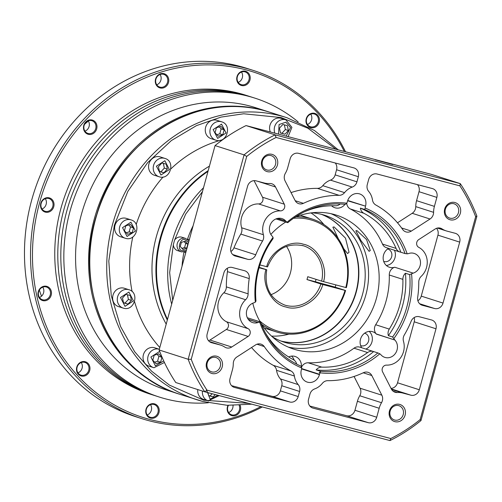 <?xml version="1.0" encoding="UTF-8"?>
<svg xmlns="http://www.w3.org/2000/svg" width="502" height="502" viewBox="0 0 502 502"><rect width="100%" height="100%" fill="white"/><g stroke="black" fill="none" stroke-linecap="round" stroke-linejoin="round"><path stroke-width="0.75" d="M269.379 112.097A148.027 133.72 107.7 0 0 268.777 111.902A148.027 133.72 107.7 0 0 94.332 218.841A148.027 133.72 107.7 0 0 178.574 393.882A148.027 133.72 107.7 0 0 179.176 394.076M268.777 111.902L255.775 107.742A148.027 133.72 107.7 0 0 249.726 105.978A148.027 133.72 107.7 0 0 81.33 214.68A148.027 133.72 107.7 0 0 165.572 389.721L178.574 393.882M298.175 121.936A156.913 141.74 107.7 0 0 254.853 98.122A156.913 141.74 107.7 0 0 248.44 96.252A156.913 141.74 107.7 0 0 69.941 211.474A156.913 141.74 107.7 0 0 159.234 397.026A156.913 141.74 107.7 0 0 165.647 398.889A156.913 141.74 107.7 0 0 208.336 402.78M254.853 98.122L251.828 97.156A156.913 141.74 107.7 0 0 66.917 210.507A156.913 141.74 107.7 0 0 156.216 396.053L159.234 397.026M154.704 395.563A156.913 141.74 -72.3 0 1 153.192 395.087A156.913 141.74 -72.3 0 1 63.892 209.541A156.913 141.74 -72.3 0 1 248.804 96.189A156.913 141.74 -72.3 0 1 250.316 96.685M248.804 96.189L245.785 95.223A156.913 141.74 107.7 0 0 60.867 208.575A156.913 141.74 107.7 0 0 150.167 394.12L153.192 395.087M237 76.662A7.404 6.683 107.7 0 0 241.518 85.503A7.404 6.683 107.7 0 0 249.94 80.069A7.404 6.683 107.7 0 0 245.422 71.228A7.404 6.683 107.7 0 0 237 76.662M237.346 76.737A6.664 6.018 107.7 0 0 241.136 84.612A6.664 6.018 107.7 0 0 248.986 79.799A6.664 6.018 107.7 0 0 245.196 71.924A6.664 6.018 107.7 0 0 237.346 76.737M155.564 79.103A7.404 6.683 107.7 0 0 160.082 87.944A7.404 6.683 107.7 0 0 168.496 82.51A7.404 6.683 107.7 0 0 163.985 73.668A7.404 6.683 107.7 0 0 155.564 79.103M155.909 79.178A6.664 6.018 107.7 0 0 159.699 87.053A6.664 6.018 107.7 0 0 167.549 82.246A6.664 6.018 107.7 0 0 163.759 74.365A6.664 6.018 107.7 0 0 155.909 79.178M83.759 125.456A7.404 6.683 107.7 0 0 88.27 134.298A7.404 6.683 107.7 0 0 96.691 128.863A7.404 6.683 107.7 0 0 92.173 120.022A7.404 6.683 107.7 0 0 83.759 125.456M84.104 125.531A6.664 6.018 107.7 0 0 87.894 133.406A6.664 6.018 107.7 0 0 95.744 128.594A6.664 6.018 107.7 0 0 91.954 120.718A6.664 6.018 107.7 0 0 84.104 125.531M40.819 203.291A7.404 6.683 107.7 0 0 45.337 212.133A7.404 6.683 107.7 0 0 53.752 206.698A7.404 6.683 107.7 0 0 49.24 197.857A7.404 6.683 107.7 0 0 40.819 203.291M41.164 203.366A6.664 6.018 107.7 0 0 44.954 211.242A6.664 6.018 107.7 0 0 52.804 206.435A6.664 6.018 107.7 0 0 49.014 198.554A6.664 6.018 107.7 0 0 41.164 203.366M38.259 291.762A7.404 6.683 107.7 0 0 42.777 300.604A7.404 6.683 107.7 0 0 51.198 295.17A7.404 6.683 107.7 0 0 46.68 286.328A7.404 6.683 107.7 0 0 38.259 291.762M38.604 291.838A6.664 6.018 107.7 0 0 42.394 299.713A6.664 6.018 107.7 0 0 50.244 294.9A6.664 6.018 107.7 0 0 46.454 287.025A6.664 6.018 107.7 0 0 38.604 291.838M76.762 367.157A7.404 6.683 107.7 0 0 81.28 375.998A7.404 6.683 107.7 0 0 89.695 370.564A7.404 6.683 107.7 0 0 85.183 361.722A7.404 6.683 107.7 0 0 76.762 367.157M77.107 367.232A6.664 6.018 107.7 0 0 80.897 375.107A6.664 6.018 107.7 0 0 88.747 370.294A6.664 6.018 107.7 0 0 84.957 362.419A6.664 6.018 107.7 0 0 77.107 367.232M146.013 409.274A7.404 6.683 107.7 0 0 150.525 418.116A7.404 6.683 107.7 0 0 158.946 412.682A7.404 6.683 107.7 0 0 154.428 403.84A7.404 6.683 107.7 0 0 146.013 409.274M146.352 409.35A6.664 6.018 107.7 0 0 150.148 417.225A6.664 6.018 107.7 0 0 157.998 412.412A6.664 6.018 107.7 0 0 154.202 404.537A6.664 6.018 107.7 0 0 146.352 409.35M228.027 405.327A7.404 6.683 107.7 0 0 227.45 406.833A7.404 6.683 107.7 0 0 231.962 415.675A7.404 6.683 107.7 0 0 240.383 410.241A7.404 6.683 107.7 0 0 240.151 405.315M228.416 405.346A6.664 6.018 107.7 0 0 227.795 406.909A6.664 6.018 107.7 0 0 231.585 414.784A6.664 6.018 107.7 0 0 239.435 409.971A6.664 6.018 107.7 0 0 239.153 405.359M306.251 118.779A7.404 6.683 107.7 0 0 310.763 127.621A7.404 6.683 107.7 0 0 319.184 122.187A7.404 6.683 107.7 0 0 314.672 113.345A7.404 6.683 107.7 0 0 306.251 118.779M306.596 118.855A6.664 6.018 107.7 0 0 310.387 126.73A6.664 6.018 107.7 0 0 318.237 121.917A6.664 6.018 107.7 0 0 314.447 114.042A6.664 6.018 107.7 0 0 306.596 118.855M260.952 406.601A181.335 163.809 -72.3 0 1 86.758 384.714A181.335 163.809 -72.3 0 1 39.526 202.952A181.335 163.809 -72.3 0 1 182.031 67.061A181.335 163.809 -72.3 0 1 344.309 151.441M345.533 151.767A182.816 165.145 107.7 0 0 253.071 70.355A182.816 165.145 107.7 0 0 37.631 202.419A182.816 165.145 107.7 0 0 141.671 418.599A182.816 165.145 107.7 0 0 262.339 406.965M238.186 82.372A6.664 6.018 107.7 0 0 242.334 77.672A6.664 6.018 107.7 0 0 241.493 72.037M156.749 84.813A6.664 6.018 107.7 0 0 160.897 80.113A6.664 6.018 107.7 0 0 160.056 74.478M84.945 131.166A6.664 6.018 107.7 0 0 89.092 126.466A6.664 6.018 107.7 0 0 88.245 120.831M42.005 209.001A6.664 6.018 107.7 0 0 46.153 204.301A6.664 6.018 107.7 0 0 45.312 198.666M39.445 297.473A6.664 6.018 107.7 0 0 43.592 292.773A6.664 6.018 107.7 0 0 42.752 287.138M77.948 372.867A6.664 6.018 107.7 0 0 82.096 368.167A6.664 6.018 107.7 0 0 81.255 362.532M147.199 414.985A6.664 6.018 107.7 0 0 151.34 410.285A6.664 6.018 107.7 0 0 150.5 404.65M228.636 412.544A6.664 6.018 107.7 0 0 232.784 407.844A6.664 6.018 107.7 0 0 233.028 405.465M307.437 124.49A6.664 6.018 107.7 0 0 311.585 119.79A6.664 6.018 107.7 0 0 310.744 114.155M253.071 70.355L247.022 68.423A182.816 165.145 107.7 0 0 239.554 66.245A182.816 165.145 107.7 0 0 31.582 200.486A182.816 165.145 107.7 0 0 135.622 416.666L141.671 418.599M88.371 121.02A147.287 133.049 107.7 0 0 84.537 124.345M39.357 290.049A147.287 133.049 107.7 0 0 41.503 296.205M259.659 320.903A58.025 52.415 107.7 0 0 279.426 331.584A58.025 52.415 107.7 0 0 345.031 290.401L322.773 284.54C319.09 299.863 299.55 311.867 286.146 307.029C272.071 304.632 261.285 284.647 265.916 269.568L259.076 267.767M259.195 267.346L266.744 269.769C264.159 287.144 270.132 298.897 284.659 305.04A31.086 28.081 -72.3 0 0 285.927 305.411A31.086 28.081 -72.3 0 0 320.872 284L306.96 279.551L315.375 281.766L334.457 286.956L345.583 290.514A59.211 53.488 -72.3 0 1 278.629 332.569A59.211 53.488 -72.3 0 1 276.213 331.866A59.211 53.488 -72.3 0 1 261.755 324.38M266.606 269.718L265.916 269.568M164.92 158.419C175.794 161.362 170.209 180.224 159.473 176.867L154.403 175.254A9.62 8.691 -72.3 0 1 148.987 163.658A9.62 8.691 -72.3 0 1 159.874 156.812A9.62 8.691 -72.3 0 1 160.263 156.925L164.92 158.419A9.62 8.691 -72.3 0 0 164.53 158.299A9.62 8.691 -72.3 0 0 153.643 165.152A9.62 8.691 -72.3 0 0 159.059 176.742A9.62 8.691 -72.3 0 0 159.454 176.861M221.627 121.81C232.501 124.76 226.917 143.622 216.18 140.265L211.11 138.652A9.62 8.691 -72.3 0 1 205.694 127.056A9.62 8.691 -72.3 0 1 216.582 120.21A9.62 8.691 -72.3 0 1 216.971 120.323L221.627 121.81A9.62 8.691 -72.3 0 0 221.238 121.697A9.62 8.691 -72.3 0 0 210.351 128.543A9.62 8.691 -72.3 0 0 215.766 140.14A9.62 8.691 -72.3 0 0 216.161 140.259M270.34 131.963A9.62 8.691 -72.3 0 1 271.758 121.691A9.62 8.691 -72.3 0 1 280.888 118.277A9.62 8.691 -72.3 0 1 281.283 118.397L285.939 119.884A9.62 8.691 -72.3 0 0 285.55 119.771A9.62 8.691 -72.3 0 0 276.514 123.053A9.62 8.691 -72.3 0 0 274.876 133.162M208.612 400.991A9.62 8.691 -72.3 0 1 208.217 400.878L203.561 399.385A9.62 8.691 -72.3 0 1 197.782 389.571M164.43 362.475L153.951 367.74L148.881 366.127A9.62 8.691 -72.3 0 1 143.465 354.531A9.62 8.691 -72.3 0 1 154.346 347.685A9.62 8.691 -72.3 0 1 154.741 347.798L159.329 349.267A9.62 8.691 -72.3 0 0 159.002 349.172A9.62 8.691 -72.3 0 0 148.121 356.018A9.62 8.691 -72.3 0 0 153.537 367.615A9.62 8.691 -72.3 0 0 153.926 367.734M128.995 289.748C139.863 292.697 134.279 311.56 123.542 308.197L118.472 306.59A9.62 8.691 -72.3 0 1 113.057 294.994A9.62 8.691 -72.3 0 1 123.944 288.142A9.62 8.691 -72.3 0 1 124.339 288.261L128.995 289.748A9.62 8.691 -72.3 0 0 128.6 289.635A9.62 8.691 -72.3 0 0 117.719 296.481A9.62 8.691 -72.3 0 0 123.128 308.077A9.62 8.691 -72.3 0 0 123.523 308.19M131.016 219.882C141.884 222.819 136.299 241.7 125.563 238.337L120.493 236.724A9.62 8.691 -72.3 0 1 115.084 225.128A9.62 8.691 -72.3 0 1 125.964 218.282A9.62 8.691 -72.3 0 1 126.36 218.395L131.016 219.882A9.62 8.691 -72.3 0 0 130.62 219.769A9.62 8.691 -72.3 0 0 119.74 226.615A9.62 8.691 -72.3 0 0 125.149 238.212A9.62 8.691 -72.3 0 0 125.544 238.331M166.212 324.116A111.024 100.287 -72.3 0 1 209.428 166.143M159.812 347.497A123.605 111.657 -72.3 0 1 134.549 301.614M132.101 291.562A123.605 111.657 -72.3 0 1 132.817 236.938M136.18 224.545A123.605 111.657 -72.3 0 1 163.081 177.005M170.805 168.961A123.605 111.657 -72.3 0 1 222.693 139.713M167.323 320.056A111.024 100.287 -72.3 0 1 208.204 170.617M167.505 319.385A111.024 100.287 -72.3 0 1 160.835 238.281A111.024 100.287 -72.3 0 1 208.004 171.351M186.123 251.339L181.592 251.891L177.601 250.623A7.034 6.35 -72.3 0 1 173.334 244.643L174.558 240.163A7.034 6.35 -72.3 0 1 181.598 237.145A7.034 6.35 -72.3 0 1 181.887 237.233L185.577 238.412A7.034 6.35 -72.3 0 0 185.288 238.325A7.034 6.35 -72.3 0 0 177.332 243.332A7.034 6.35 -72.3 0 0 181.291 251.803A7.034 6.35 -72.3 0 0 181.58 251.891M330.925 286.485L322.416 284.038L330.925 286.485M306.96 279.551A31.086 28.081 -72.3 0 0 307.745 276.696L321.65 281.145L346.361 287.659A59.211 53.488 -72.3 0 0 312.294 219.073A59.211 53.488 -72.3 0 0 309.872 218.37A59.211 53.488 -72.3 0 0 296.174 216.782M271.024 294.668A31.086 28.081 107.7 0 0 286.479 246.35M312.294 219.073L301.162 215.515A59.211 53.488 107.7 0 0 300.397 215.276M345.583 290.514L345.031 290.401M159.485 171.565L158.419 166.689L161.826 162.999L166.306 164.179L167.379 169.048L163.966 172.744L159.485 171.565M215.044 132.716L216.4 127.772L220.955 126.322L224.162 129.817L222.806 134.762L218.251 136.211L215.044 132.716M279.438 128.161L282.846 124.465L287.326 125.644L288.399 130.52L284.985 134.21L280.505 133.03L279.438 128.161M215.258 394.572L213.13 396.875L208.65 395.695L207.979 392.652M160.577 362.237L156.022 363.686L152.815 360.191L154.17 355.247L158.726 353.797L161.933 357.292L160.577 362.237L157.553 361.271L158.908 356.326L161.933 357.292M128.035 304.074L123.555 302.894L122.488 298.025L125.902 294.329L130.382 295.509L131.449 300.384L128.035 304.074L125.011 303.108L128.424 299.418L131.449 300.384M127.64 234.283L124.433 230.788L125.789 225.844L130.344 224.394L133.545 227.889L132.195 232.834L127.64 234.283M159.448 171.383L163.966 172.744M160.941 171.778L164.355 168.082L167.379 169.048M164.355 168.082L163.326 163.395M216.883 134.718L219.782 133.796L222.806 134.762M219.782 133.796L221.137 128.851L224.162 129.817M221.137 128.851L219.305 126.849M280.461 132.848L284.985 134.21M281.961 133.243L285.374 129.547L288.399 130.52M285.374 129.547L284.345 124.86M208.606 395.513L213.13 396.875M210.106 395.909L212.108 393.744M154.654 362.193L157.553 361.271M158.908 356.326L157.07 354.324M123.517 302.712L125.011 303.108M128.424 299.418L127.395 294.724M126.266 232.79L129.171 231.868L132.195 232.834M129.171 231.868L130.526 226.923L133.545 227.889M130.526 226.923L128.688 224.921M182.05 266.204A96.221 86.915 -72.3 0 1 183.989 252.029M187.848 239.736A9.62 8.691 107.7 0 0 187.541 239.04A96.221 86.915 -72.3 0 1 193.113 225.774M187.541 239.04L189.329 239.617M185.784 252.556L184.096 252.017M182.91 249.425L180.237 246.513L181.366 242.391L185.163 241.18L187.836 244.091L186.706 248.214L182.91 249.425M181.95 248.377L184.592 247.536L186.706 248.214M184.592 247.536L185.715 243.414L187.836 244.091M185.715 243.414L184.008 241.55M316.053 279.357A40.706 36.771 -72.3 0 1 315.375 281.766M322.773 284.54L320.872 284M259.923 264.93L267.39 266.863M276.213 331.866L265.081 328.308A59.211 53.488 -72.3 0 1 264.322 328.057M345.815 287.546A58.025 52.415 107.7 0 0 293.494 218.288M266.7 266.713C270.383 251.383 289.918 239.385 303.327 244.217C317.396 246.62 328.189 266.606 323.552 281.685M387.644 248.979A6.513 5.886 -72.3 0 1 387.669 248.986A6.513 5.886 -72.3 0 1 387.939 249.061A6.513 5.886 -72.3 0 1 391.604 256.911A6.513 5.886 -72.3 0 1 384.231 261.548A6.513 5.886 -72.3 0 1 383.967 261.473A6.513 5.886 -72.3 0 1 383.685 261.373M383.754 254.338A6.513 5.886 -72.3 0 1 383.622 254.752M364.603 333.202A6.513 5.886 -72.3 0 1 364.628 333.209A6.513 5.886 -72.3 0 1 364.898 333.29A6.513 5.886 -72.3 0 1 368.562 341.134A6.513 5.886 -72.3 0 1 361.195 345.771A6.513 5.886 -72.3 0 1 360.925 345.696A6.513 5.886 -72.3 0 1 360.643 345.596M360.718 338.561A6.513 5.886 -72.3 0 1 360.587 338.976M369.102 251.314L360.963 240.577L355.868 230.801L356.884 230.581L366.56 239.542L370.269 250.517L369.102 251.314M392.834 164.543L375.283 159.831L392.834 164.543M288.361 347.127A70.311 63.516 107.7 0 0 364.91 298.075A70.311 63.516 107.7 0 0 331.044 213.701M294.956 217.278A70.311 63.516 -72.3 0 1 333.541 214.298A70.311 63.516 -72.3 0 1 336.415 215.138A70.311 63.516 -72.3 0 1 375.979 299.876A70.311 63.516 -72.3 0 1 296.444 349.913A70.311 63.516 -72.3 0 1 293.57 349.078A70.311 63.516 -72.3 0 1 261.053 323.263M321.5 214.354A66.615 60.171 -72.3 0 1 355.372 295.025A66.615 60.171 -72.3 0 1 280.969 341.053M311.792 212.81A66.615 60.171 -72.3 0 1 321.983 214.48A66.615 60.171 -72.3 0 1 324.706 215.276A66.615 60.171 -72.3 0 1 362.187 295.552A66.615 60.171 -72.3 0 1 286.837 342.96A66.615 60.171 -72.3 0 1 284.113 342.163A66.615 60.171 -72.3 0 1 272.166 336.679M288.625 356.947A10.36 9.362 -72.3 0 1 294.687 356.338A10.36 9.362 -72.3 0 1 295.113 356.464A10.36 9.362 -72.3 0 1 301.351 366.912M301.627 368.581L319.536 374.31L319.454 374.617A10.36 9.362 -72.3 0 1 307.663 382.223A10.36 9.362 -72.3 0 1 307.243 382.097A10.36 9.362 -72.3 0 1 301.344 369.848L301.426 369.541A7.404 6.683 -72.3 0 0 301.696 367.972A86.08 77.76 -72.3 0 1 259.716 322.19L260.613 322.058A84.6 76.423 107.7 0 0 301.037 366.146L301.696 367.972M294.216 360.204A10.36 9.362 107.7 0 0 291.555 356.113M248.189 319.247L257.99 322.566A10.36 9.362 -72.3 0 1 253.096 322.711A10.36 9.362 -72.3 0 1 252.675 322.585A10.36 9.362 -72.3 0 1 246.388 312.759A10.36 9.362 -72.3 0 1 253.667 302.869L253.949 302.781A7.404 6.683 -72.3 0 0 255.33 302.166A86.08 77.76 -72.3 0 1 273.05 237.377L273.069 238.632A84.6 76.423 107.7 0 0 255.995 301.031L255.33 302.166M273.05 237.377A7.404 6.683 -72.3 0 0 272.172 236.172L271.977 235.953A10.36 9.362 -72.3 0 1 270.835 223.603A10.36 9.362 -72.3 0 1 281.603 218.502A10.36 9.362 -72.3 0 1 282.03 218.621A10.36 9.362 -72.3 0 1 285.763 221.031L277.311 218.477M346.775 203.197L345.294 204.383A84.6 76.423 107.7 0 0 287.797 222.693L287.069 222.204A86.08 77.76 -72.3 0 1 346.775 203.197A7.404 6.683 -72.3 0 0 347.346 201.704L347.428 201.396A10.36 9.362 -72.3 0 1 359.212 193.791A10.36 9.362 -72.3 0 1 359.639 193.91A10.36 9.362 -72.3 0 1 365.538 206.165L347.622 200.762M345.018 204.352A10.36 9.362 -72.3 0 1 335.305 207.872A10.36 9.362 -72.3 0 1 334.878 207.753A10.36 9.362 -72.3 0 1 331.546 205.757M331.778 205.977A10.36 9.362 107.7 0 0 333.052 205.738M407.16 253.824L405.058 253.566A84.6 76.423 107.7 0 0 364.634 209.478L365.186 208.041A86.08 77.76 -72.3 0 1 407.16 253.824A7.404 6.683 -72.3 0 0 408.609 253.541L408.892 253.447A10.36 9.362 -72.3 0 1 413.786 253.303A10.36 9.362 -72.3 0 1 414.206 253.428A10.36 9.362 -72.3 0 1 420.494 263.255A10.36 9.362 -72.3 0 1 413.209 273.138L394.767 267.24A10.36 9.362 -72.3 0 1 389.872 267.39A10.36 9.362 -72.3 0 1 389.445 267.265A10.36 9.362 -72.3 0 1 383.158 258.505A10.36 9.362 -72.3 0 1 388.592 248.364M386.352 265.489A10.36 9.362 107.7 0 0 394.459 250.241M361.647 347.735A10.36 9.362 -72.3 0 1 361.992 335.957A10.36 9.362 -72.3 0 1 372.296 331.627A10.36 9.362 -72.3 0 1 372.722 331.747A10.36 9.362 -72.3 0 1 376.456 334.156L376.262 333.943A7.404 6.683 -72.3 0 1 375.672 324.738A81.418 73.543 107.7 0 0 389.276 275.008A7.404 6.683 -72.3 0 1 394.484 267.328M376.262 333.943L394.905 340.055A10.36 9.362 -72.3 0 1 396.047 352.41A10.36 9.362 -72.3 0 1 385.272 357.512A10.36 9.362 -72.3 0 1 384.852 357.386A10.36 9.362 -72.3 0 1 381.112 354.983L380.918 354.77A7.404 6.683 -72.3 0 0 379.807 353.81A86.08 77.76 -72.3 0 1 320.107 372.817L320.376 371.242A84.6 76.423 107.7 0 0 377.874 352.931L379.807 353.81M365.807 349.066A10.36 9.362 107.7 0 0 372.17 340.99A10.36 9.362 107.7 0 0 369.165 331.395M363.473 372.679A7.404 6.683 -72.3 0 1 367.803 372.246A7.404 6.683 -72.3 0 1 368.11 372.333A7.404 6.683 -72.3 0 1 371.806 375.54L381.84 395.181A7.404 6.683 -72.3 0 1 381.514 402.711A20.726 18.718 107.7 0 0 379.179 408.264L376.72 417.237A7.404 6.683 -72.3 0 1 368.299 422.671L313.06 408.126A7.404 6.683 -72.3 0 1 312.752 408.038A7.404 6.683 -72.3 0 1 308.542 399.291L309.941 394.183A7.404 6.683 -72.3 0 1 314.641 388.924A17.765 16.045 107.7 0 0 322.322 383.377A7.404 6.683 -72.3 0 1 327.743 380.679A93.479 84.443 107.7 0 0 363.473 372.679M226.59 347.892A7.404 6.683 -72.3 0 1 226.289 347.804A7.404 6.683 -72.3 0 1 224.814 347.102A20.726 18.718 107.7 0 0 220.679 345.131A20.726 18.718 107.7 0 0 219.832 344.88L211.7 342.74A7.404 6.683 -72.3 0 1 211.392 342.653A7.404 6.683 -72.3 0 1 207.182 333.899L223.861 272.931A7.404 6.683 -72.3 0 1 232.282 267.491L244.499 270.71A7.404 6.683 -72.3 0 1 244.807 270.798A7.404 6.683 -72.3 0 1 249.218 278.591A93.479 84.443 107.7 0 0 248.12 293.839A7.404 6.683 -72.3 0 1 245.616 299.719A17.765 16.045 107.7 0 0 248.132 328.684A4.443 4.01 -72.3 0 1 250.26 332.424A4.443 4.01 -72.3 0 1 248.126 336.428L231.736 347.007A7.404 6.683 -72.3 0 1 226.59 347.892M406.181 231.968A7.404 6.683 -72.3 0 1 405.88 231.88A7.404 6.683 -72.3 0 1 402.654 229.47A93.479 84.443 107.7 0 0 375.81 204.985A7.404 6.683 -72.3 0 1 372.49 199.991A17.765 16.045 107.7 0 0 368.675 191.413A7.404 6.683 -72.3 0 1 367.288 184.554L368.681 179.446A7.404 6.683 -72.3 0 1 377.102 174.012L432.347 188.557A7.404 6.683 -72.3 0 1 432.649 188.645A7.404 6.683 -72.3 0 1 436.859 197.399L434.406 206.378A20.726 18.718 107.7 0 0 433.596 212.333A7.404 6.683 -72.3 0 1 430.038 219.004L411.326 231.083A7.404 6.683 -72.3 0 1 406.181 231.968M269.568 183.494A7.404 6.683 -72.3 0 1 271.513 183.682A7.404 6.683 -72.3 0 1 271.814 183.77A7.404 6.683 -72.3 0 1 275.516 186.976L284.301 204.188A4.443 4.01 -72.3 0 1 284.107 208.7A4.443 4.01 -72.3 0 1 280.354 210.89A17.765 16.045 107.7 0 0 263.393 234.729A7.404 6.683 -72.3 0 1 262.559 241.048A93.479 84.443 107.7 0 0 255.731 254.784A7.404 6.683 -72.3 0 1 247.624 259.289L235.407 256.076A7.404 6.683 -72.3 0 1 235.105 255.982A7.404 6.683 -72.3 0 1 230.889 247.235L247.574 186.261A7.404 6.683 -72.3 0 1 255.989 180.827L264.127 182.966A20.726 18.718 107.7 0 0 269.568 183.494M211.788 371.888A7.48 6.758 107.7 0 0 220.296 366.397A7.48 6.758 107.7 0 0 216.036 357.549A7.48 6.758 107.7 0 0 215.734 357.462A7.48 6.758 107.7 0 0 207.226 362.952A7.48 6.758 107.7 0 0 211.48 371.8A7.48 6.758 107.7 0 0 211.788 371.888M222.191 366.931A8.961 8.095 -72.3 0 1 212.001 373.507A8.961 8.095 -72.3 0 1 206.535 362.808A8.961 8.095 -72.3 0 1 216.726 356.225A8.961 8.095 -72.3 0 1 222.191 366.931M449.936 218.163A7.48 6.758 107.7 0 0 458.445 212.672A7.48 6.758 107.7 0 0 454.191 203.831A7.48 6.758 107.7 0 0 453.883 203.737A7.48 6.758 107.7 0 0 445.374 209.234A7.48 6.758 107.7 0 0 449.629 218.075A7.48 6.758 107.7 0 0 449.936 218.163M460.347 213.206A8.961 8.095 -72.3 0 1 450.15 219.788A8.961 8.095 -72.3 0 1 444.684 209.083A8.961 8.095 -72.3 0 1 454.881 202.507A8.961 8.095 -72.3 0 1 460.347 213.206M399.648 404.386A8.961 8.095 -72.3 0 1 405.114 415.091A8.961 8.095 -72.3 0 1 394.923 421.667A8.961 8.095 -72.3 0 1 389.458 410.969A8.961 8.095 -72.3 0 1 399.648 404.386M394.71 420.048A7.48 6.758 107.7 0 0 403.169 414.727A7.48 6.758 107.7 0 0 398.958 405.71A7.48 6.758 107.7 0 0 398.657 405.622A7.48 6.758 107.7 0 0 390.192 410.943A7.48 6.758 107.7 0 0 394.403 419.961A7.48 6.758 107.7 0 0 394.71 420.048M271.958 154.34A8.961 8.095 -72.3 0 1 277.424 165.045A8.961 8.095 -72.3 0 1 267.227 171.628A8.961 8.095 -72.3 0 1 261.762 160.922A8.961 8.095 -72.3 0 1 271.958 154.34M267.014 170.002A7.48 6.758 107.7 0 0 275.479 164.681A7.48 6.758 107.7 0 0 271.268 155.664A7.48 6.758 107.7 0 0 270.961 155.576A7.48 6.758 107.7 0 0 262.502 160.897A7.48 6.758 107.7 0 0 266.713 169.914A7.48 6.758 107.7 0 0 267.014 170.002M260.613 322.058L256.378 320.703A7.404 6.683 -72.3 0 1 256.924 320.822A7.404 6.683 -72.3 0 1 257.231 320.91A7.404 6.683 -72.3 0 1 258.041 321.236M215.051 145.586L244.079 154.873A170.234 153.775 -72.3 0 1 275.083 134.856L460.278 183.619L459.92 185.872A168.013 151.773 -72.3 0 1 475.664 216.701L420.155 419.59A168.013 151.773 -72.3 0 1 390.794 438.541L206.962 390.142L204.791 391.811L175.763 382.53A170.234 153.775 -72.3 0 1 159.134 349.976L215.051 145.586A170.234 153.775 -72.3 0 1 246.055 125.575L431.249 174.332L460.278 183.619A170.234 153.775 -72.3 0 1 476.9 216.174L420.983 420.563A170.234 153.775 -72.3 0 1 389.979 440.574L204.791 391.811A170.234 153.775 -72.3 0 1 188.162 359.263L159.134 349.976M244.079 154.873L188.162 359.263L191.218 359.313L246.72 156.423L244.079 154.873M246.72 156.423A168.013 151.773 -72.3 0 1 276.087 137.466L275.083 134.856L246.055 125.575M475.664 216.701L476.9 216.174M420.155 419.59L420.983 420.563M390.794 438.541L389.979 440.574M206.962 390.142A168.013 151.773 -72.3 0 1 191.218 359.313M276.087 137.466L459.92 185.872M397.308 392.52A7.404 6.683 -72.3 0 1 395.061 392.244A7.404 6.683 -72.3 0 1 391.365 389.037L382.58 371.825A4.443 4.01 -72.3 0 1 382.769 367.313A4.443 4.01 -72.3 0 1 386.521 365.123A17.765 16.045 107.7 0 0 403.482 341.285A7.404 6.683 -72.3 0 1 404.317 334.966A93.479 84.443 107.7 0 0 411.151 321.23A7.404 6.683 -72.3 0 1 419.252 316.724L431.475 319.937A7.404 6.683 -72.3 0 1 431.776 320.025A7.404 6.683 -72.3 0 1 435.987 328.779L419.308 389.753A7.404 6.683 -72.3 0 1 410.887 395.187L402.755 393.041A20.726 18.718 107.7 0 0 397.308 392.52L393.072 391.165M236.844 357.004L255.556 344.93A7.404 6.683 -72.3 0 1 261.002 344.134A7.404 6.683 -72.3 0 1 264.228 346.543A93.479 84.443 107.7 0 0 291.072 371.028A7.404 6.683 -72.3 0 1 294.385 376.017A17.765 16.045 107.7 0 0 298.207 384.601A7.404 6.683 -72.3 0 1 299.594 391.46L298.194 396.561A7.404 6.683 -72.3 0 1 289.773 402.002L234.528 387.456A7.404 6.683 -72.3 0 1 234.227 387.368A7.404 6.683 -72.3 0 1 230.016 378.615L232.47 369.635A20.726 18.718 107.7 0 0 233.279 363.68A7.404 6.683 -72.3 0 1 236.844 357.004M418.756 239.586L435.146 229.006A7.404 6.683 -72.3 0 1 440.593 228.209A7.404 6.683 -72.3 0 1 442.067 228.912A20.726 18.718 107.7 0 0 446.203 230.882A20.726 18.718 107.7 0 0 447.05 231.133L455.182 233.273A7.404 6.683 -72.3 0 1 455.483 233.361A7.404 6.683 -72.3 0 1 459.694 242.115L443.015 303.082A7.404 6.683 -72.3 0 1 434.594 308.517L422.377 305.304A7.404 6.683 -72.3 0 1 422.075 305.216A7.404 6.683 -72.3 0 1 417.664 297.416A93.479 84.443 107.7 0 0 418.762 282.174A7.404 6.683 -72.3 0 1 421.26 276.295A17.765 16.045 107.7 0 0 418.743 247.329A4.443 4.01 -72.3 0 1 416.616 243.589A4.443 4.01 -72.3 0 1 418.756 239.586M339.132 195.328A93.479 84.443 107.7 0 0 303.403 203.335A7.404 6.683 -72.3 0 1 298.772 203.68A7.404 6.683 -72.3 0 1 295.076 200.474L285.042 180.827A7.404 6.683 -72.3 0 1 285.362 173.303A20.726 18.718 107.7 0 0 287.702 167.75L290.156 158.776A7.404 6.683 -72.3 0 1 298.577 153.336L353.822 167.881A7.404 6.683 -72.3 0 1 354.123 167.969A7.404 6.683 -72.3 0 1 358.334 176.723L356.941 181.831A7.404 6.683 -72.3 0 1 352.241 187.083A17.765 16.045 107.7 0 0 344.554 192.636A7.404 6.683 -72.3 0 1 339.132 195.328L317.364 188.369A93.479 84.443 107.7 0 0 291.047 192.592M319.536 374.31A7.404 6.683 -72.3 0 1 320.107 372.817M258.266 322.472A7.404 6.683 -72.3 0 1 259.716 322.19M287.069 222.204A7.404 6.683 -72.3 0 1 285.964 221.244M365.186 208.041A7.404 6.683 -72.3 0 1 365.45 206.466M411.552 273.847A86.08 77.76 -72.3 0 1 393.825 338.637L392.602 336.993A84.6 76.423 107.7 0 0 409.67 274.6L411.552 273.847A7.404 6.683 -72.3 0 1 412.933 273.232M394.704 339.841A7.404 6.683 -72.3 0 1 393.825 338.637M260.256 321.945A70.311 63.516 -72.3 0 1 252.788 303.202M270.842 234.428A70.311 63.516 -72.3 0 1 285.745 222.035M309.853 406.055L346.531 415.712A7.404 6.683 107.7 0 0 354.952 410.272L357.405 401.299L379.179 408.264M381.514 402.711L359.746 395.745A20.726 18.718 107.7 0 0 357.405 401.299M359.746 395.745A7.404 6.683 107.7 0 0 360.066 388.222L381.84 395.181M354.061 376.456L360.066 388.222M391.045 388.41A7.404 6.683 107.7 0 0 397.534 382.788L414.219 321.813A7.404 6.683 107.7 0 0 414.206 317.546M289.773 402.002L271.933 396.291L231.579 385.668M271.933 396.291A7.404 6.683 107.7 0 0 280.354 390.857L298.194 396.561M299.594 391.46L281.754 385.749L280.354 390.857M281.754 385.749A7.404 6.683 107.7 0 0 280.367 378.891L298.207 384.601M294.385 376.017L276.546 370.313A17.765 16.045 107.7 0 0 280.367 378.891M276.546 370.313A7.404 6.683 107.7 0 0 273.226 365.318L291.072 371.028M251.54 347.522A93.479 84.443 107.7 0 0 273.226 365.318M208.556 340.739A7.404 6.683 107.7 0 0 209.962 340.042L226.352 329.463A4.443 4.01 107.7 0 0 228.492 325.459A4.443 4.01 107.7 0 0 226.364 321.719L248.132 328.684M245.616 299.719L223.848 292.754A17.765 16.045 107.7 0 0 226.364 321.719M223.848 292.754A7.404 6.683 107.7 0 0 226.346 286.874L248.12 293.839M249.218 278.591L227.444 271.632A93.479 84.443 107.7 0 0 226.346 286.874M227.444 271.632A7.404 6.683 107.7 0 0 227.237 268.319M397.496 222.788L412.192 213.3A7.404 6.683 107.7 0 0 415.756 206.623L433.596 212.333M436.859 197.399L419.019 191.695L416.566 200.668A20.726 18.718 107.7 0 0 415.756 206.623M419.019 191.695A7.404 6.683 107.7 0 0 417.463 184.642M417.871 300.729A7.404 6.683 107.7 0 0 421.247 296.117L443.015 303.082M459.694 242.115L437.926 235.149L421.247 296.117M437.926 235.149A7.404 6.683 107.7 0 0 436.552 228.31M317.364 188.369A7.404 6.683 107.7 0 0 322.786 185.671L344.554 192.636M352.241 187.083L330.467 180.124A17.765 16.045 107.7 0 0 322.786 185.671M330.467 180.124A7.404 6.683 107.7 0 0 335.167 174.865L336.566 169.758A7.404 6.683 107.7 0 0 335.254 162.993M254.062 180.638L262.527 197.223L284.301 204.188M230.901 251.502A7.404 6.683 107.7 0 0 233.957 247.819L255.731 254.784M262.559 241.048L240.791 234.083A93.479 84.443 107.7 0 0 233.957 247.819M240.791 234.083A7.404 6.683 107.7 0 0 241.625 227.764L263.393 234.729M280.354 210.89L258.586 203.925A17.765 16.045 107.7 0 0 241.625 227.764M258.586 203.925A4.443 4.01 107.7 0 0 262.339 201.735A4.443 4.01 107.7 0 0 262.527 197.223M301.482 367.295A7.404 6.683 -72.3 0 1 308.178 362.783A81.418 73.543 107.7 0 0 354.004 348.187A7.404 6.683 -72.3 0 1 359.802 347.146L373.413 351.5A7.404 6.683 -72.3 0 1 373.639 351.582L377.874 352.931M405.058 253.566L400.828 252.211A7.404 6.683 -72.3 0 1 399.975 252.01L386.371 247.655A7.404 6.683 -72.3 0 1 382.486 244.066A81.418 73.543 107.7 0 0 350.264 208.926A7.404 6.683 -72.3 0 1 346.738 203.228M392.602 336.993L388.366 335.643A84.6 76.423 107.7 0 0 405.44 273.245L409.67 274.6M400.828 252.211A84.6 76.423 107.7 0 0 360.398 208.123L364.634 209.478M284.025 221.489A7.404 6.683 -72.3 0 1 283.793 221.42A7.404 6.683 -72.3 0 1 283.561 221.338L287.797 222.693M320.376 371.242L316.147 369.886A84.6 76.423 107.7 0 0 373.639 351.582M265.244 332.625A81.418 73.543 -72.3 0 0 293.331 359.639A7.404 6.683 -72.3 0 1 296.682 364.113M303.804 212.089A81.418 73.543 -72.3 0 1 335.418 205.782A7.404 6.683 -72.3 0 0 340.155 203.994M350.264 208.926L363.875 213.275A7.404 6.683 -72.3 0 1 360.398 208.123M363.875 213.275A81.418 73.543 -72.3 0 1 396.097 248.415L382.486 244.066M399.975 252.01A7.404 6.683 -72.3 0 1 396.097 248.415M389.276 275.008L402.88 279.363A7.404 6.683 -72.3 0 1 405.44 273.245M402.88 279.363A81.418 73.543 -72.3 0 1 389.276 329.092L375.672 324.738M388.366 335.643A7.404 6.683 -72.3 0 1 389.276 329.092M354.004 348.187L367.608 352.542A7.404 6.683 -72.3 0 1 373.413 351.5M367.608 352.542A81.418 73.543 -72.3 0 1 321.782 367.131L308.178 362.783M316.147 369.886A7.404 6.683 -72.3 0 1 321.782 367.131M338.404 238.845L332.889 227.18L334.068 226.91L345.495 238.136L349.041 252.268L347.585 253.548L343.675 248.603M271.538 336.102A66.615 60.171 107.7 0 0 288.939 334.131M335.198 287.194A66.615 60.171 107.7 0 0 335.844 284.916M323.966 224.62A66.615 60.171 107.7 0 0 310.951 212.917M321.349 214.316A66.615 60.171 -72.3 0 1 355.071 294.925A66.615 60.171 -72.3 0 1 280.825 340.996M269.988 112.291L263.926 110.522C196.797 90.912 117.87 140.002 96.83 214.272C72.087 288.644 111.576 374.517 179.785 394.271A148.027 133.72 -72.3 0 1 96.497 215.873A148.027 133.72 -72.3 0 1 263.939 110.528A148.027 133.72 -72.3 0 1 269.994 112.291L286.918 117.706L314.44 130.495L338.241 149.841M251.791 404.192L227.036 405.277L202.777 401.456A148.027 133.72 -72.3 0 1 196.715 399.686A148.027 133.72 -72.3 0 1 113.433 221.288A148.027 133.72 -72.3 0 1 280.869 115.943A148.027 133.72 -72.3 0 1 286.931 117.706M248.678 403.37L203.762 400.213L169.456 385.122L151.56 371.154L134.661 351.72L120.524 326.413L111.243 295.647L108.796 261.002L114.374 225.178L127.828 191.425L147.632 162.635L171.37 140.56L196.52 125.6L221.062 117.085L243.683 113.778L281.089 117.568L307.845 128.192L335.995 149.251M320.916 371.298L319.234 372.71M164.851 160.734L169.362 169.576L160.947 175.01L156.429 166.168L164.851 160.734M221.558 124.132L226.069 132.967L217.648 138.408L213.137 129.566L221.558 124.132M278.547 134.128L279.081 124.534L285.87 122.199L290.558 127.558L286.121 136.124M217.918 395.269L210.106 399.14L206.134 388.868M163.702 360.907L155.419 365.883L150.907 357.041L159.329 351.607L159.818 351.758M128.92 292.064L133.438 300.905L125.017 306.339L120.499 297.498L128.92 292.064M130.94 222.204L135.458 231.039L127.037 236.48L122.526 227.638L130.94 222.204M186.499 249.946L182.571 250.655C176.29 251.044 180.262 236.53 185.502 239.95L188.539 242.491M219.179 395.601L208.217 400.878A9.62 8.691 -72.3 0 1 202.438 391.064M171.678 304.13A111.024 100.287 -72.3 0 1 203.505 187.792M302.329 245.453A31.086 28.081 -72.3 0 1 303.603 245.823A31.086 28.081 -72.3 0 1 321.65 281.145M172.707 300.378L169.663 272.617L173.334 244.643M174.558 240.163L185.658 214.141L202.463 191.607M301.577 368.895L319.454 374.617M248.358 319.479L257.99 322.566M285.763 221.031L277.587 218.414M365.538 206.165L347.723 200.467M413.209 273.138L394.767 267.24M376.456 334.156L394.905 340.055M371.806 375.54L363.228 372.791M312.457 407.938L313.06 408.126M346.531 415.712L368.299 422.671M354.952 410.272L376.72 417.237M402.755 393.041L391.616 389.483M391.309 388.924L410.887 395.187M397.534 382.788L419.308 389.753M414.219 321.813L435.987 328.779M264.228 346.543L256.974 344.228M233.932 387.262L234.528 387.456M209.962 340.042L231.736 347.007M226.352 329.463L248.126 336.428M211.097 342.546L211.7 342.74M219.832 344.88L209.353 341.529M401.587 227.971L411.326 231.083M412.192 213.3L430.038 219.004M434.406 206.378L416.566 200.668M442.067 228.912L438.98 227.927M421.78 305.109L422.377 305.304M434.594 308.517L419.634 303.735M295.201 200.712L303.403 203.335M335.167 174.865L356.941 181.831M336.566 169.758L358.334 176.723M275.516 186.976L257.651 181.266M234.804 255.882L235.407 256.076M232.664 254.508L247.624 259.289M288.129 136.651L291.907 127.37L285.939 119.884M188.934 241.054L185.577 238.412M179.785 394.271L202.777 401.456M267.522 266.913C274.901 249.412 286.931 242.384 303.603 245.823M247.323 317.741L257.231 320.91M209.303 341.492L220.679 345.131M437.393 228.065L446.203 230.882M283.793 221.42L275.974 218.916"/></g></svg>

